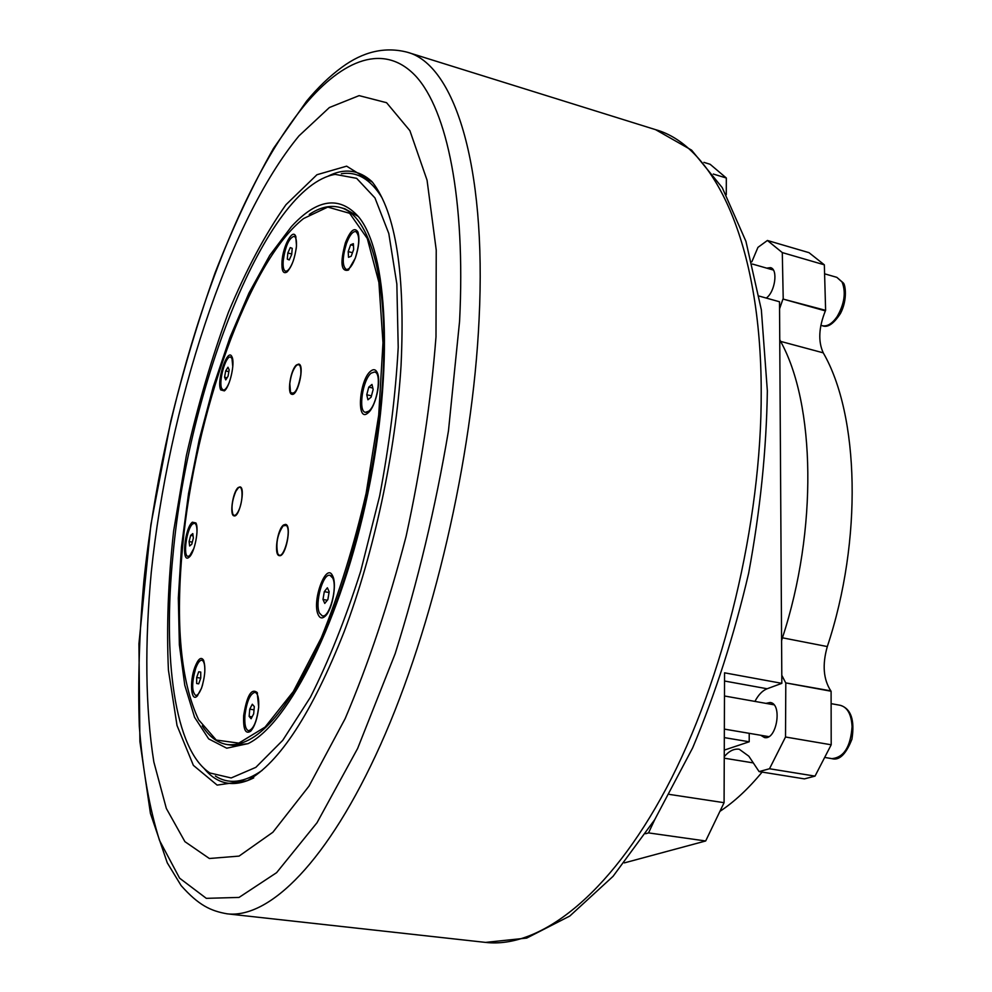 <?xml version="1.0" encoding="UTF-8"?>
<svg xmlns="http://www.w3.org/2000/svg" width="992" height="992" viewBox="0 0 992 992"><rect width="100%" height="100%" fill="white"/><g stroke="black" fill="none" stroke-linecap="round" stroke-linejoin="round"><path stroke-width="1.49" d="M253.729 777.877C233.889 787.784 217.36 784.647 204.129 768.478M328.042 176.179C344.249 167.908 358.906 169.731 372 181.635M215.363 776.029C228.668 784.66 244.255 782.775 262.136 770.387M381.957 197.681C370.537 179.168 357.008 171.194 341.372 173.761M823.248 352.842C859.208 414.817 862.842 539.784 827.316 646.561L782.44 637.806L781.584 640.696L779.749 339.599L780.58 341.384L823.248 352.842C818.016 341.434 818.722 327.459 825.369 310.893L782.961 299.038L779.563 308.834L779.514 301.766L759.165 296.087M782.44 637.806C817.904 529.728 815.25 403.546 780.58 341.384M782.961 299.038L825.617 310.335L824.34 264.827L782.291 252.588L783.209 298.468M782.291 252.588L767.411 240.473L809.001 252.662L824.34 264.827M751.837 261.814L757.95 247.368L767.411 240.473M766.692 268.125L770.474 267.642C778.311 269.043 775.099 292.181 766.233 298.059M769.494 768.75L785.515 737.006L831.197 744.781L815.027 776.116L769.494 768.75L759.103 771.602L748.824 756.189L739.238 749.233C734.03 748.526 729.033 751.006 724.259 756.685M831.197 744.781L831.098 691.238L785.8 682.905L785.515 737.006M785.8 682.905L830.812 690.866C823.348 679.322 822.182 664.553 827.316 646.561M624.352 862.891L705.672 840.98L724.086 802.689L724.557 672.824L781.845 683.339L781.795 675.267L785.528 682.533M781.845 683.339L767.138 688.758L724.532 681.02M754.937 701.406C758.372 694.822 762.439 690.606 767.138 688.758M749.208 733.324L749.208 741.78L724.272 750.113M765.923 703.365L770.201 702.485C782.676 703.75 776.711 740.553 764.485 737.552L760.715 735.27M759.103 771.602L804.425 778.881L815.027 776.116M762.104 772.086C748.365 788.789 734.303 801.871 719.919 811.357M781.795 675.267L781.584 640.696M779.749 339.599L779.563 308.834M726.28 194.692L726.33 178.014L710.136 164.288L703.923 162.366M749.208 741.78L724.321 737.614M713.273 174.034L726.33 178.014M724.086 802.689L669.476 794.418M645.631 833.739L648.532 832.896L705.672 840.98M654.782 819.553L648.532 832.896M287.308 259.16L287.816 252.997L290.272 247.591L292.218 248.335L291.698 254.522L289.242 259.941L287.308 259.16L289.354 259.681M287.816 252.997L291.747 254.014M368.764 387.116L371.975 384.45L373.153 389.459L371.12 397.16L367.92 399.788L366.755 394.754L368.764 387.116L372.818 388.058M366.755 394.754L371.467 395.858M249.141 716.398L249.736 709.168L252.315 704.246L254.299 706.564L253.692 713.831L251.112 718.754L249.141 716.398L252.104 716.856M189.088 541.545L190.662 535.37L192.795 533.597L193.353 538.024L191.766 544.236L189.646 545.972L189.088 541.545L192.299 542.153M196.676 677.499L198.71 671.782L200.744 672.068L200.744 678.106L198.698 683.835L196.664 683.513L196.676 677.499L200.719 678.156M327.385 587.772L329.17 591.728L327.856 599.577L324.756 603.434L322.995 599.453L324.31 591.641L327.385 587.772M350.622 244.788L353.35 243.685L353.66 249.414L351.218 256.234L348.502 257.312L348.204 251.584L350.622 244.788L353.45 245.532M348.204 251.584L352.482 252.712M224.564 377.233L225.68 370.909L227.974 367.226L229.164 369.867L228.048 376.228L225.754 379.899L224.564 377.233L227.056 377.803M225.68 370.909L228.854 371.64M401.041 365.738C405.368 273.718 395.858 212.561 372.508 182.268L346.642 166.16L316.944 174.728L285.981 204.687C265.459 233.752 246.276 269.601 228.458 312.232C211.842 357.442 197.805 405.244 186.36 455.65L173.625 531.067C168.156 580.866 166.433 627.217 168.429 670.158L177.022 725.499L193.366 765.353L217.149 785.106L247.306 780.716C279.583 762.724 311.823 713.186 344.001 632.102C374.046 552.804 395.746 451.596 401.041 365.738M435.996 336.834L436.232 250.058L427.056 180.184L409.894 130.671L386.582 102.709L359.116 95.629L329.381 107.533L299.001 135.854C227.627 222.32 168.454 407.34 151.268 572.272C144.708 642.766 145.266 708.189 153.847 761.98L166.334 808.443L184.909 841.65L209.362 858.502L239.072 856.096L272.874 832.251L309.02 786.098L345.117 718.716C368.354 664.181 388.678 603.409 406.088 536.387C421.005 467.951 430.974 401.425 435.996 336.834M293.235 260.97C290.544 267.989 287.978 271.386 285.547 271.188C283.551 270.394 282.77 266.885 283.216 260.673C285.386 246.14 289.007 238.018 294.066 236.307C296.038 237.088 296.806 240.572 296.397 246.735L296.149 249.091M294.066 236.307L296 237.088M287.606 271.448L285.547 271.188M371.206 373.141L374.629 371.95C382.168 372.583 377.233 405.257 368.664 411.234L365.416 412.312C357.901 411.581 362.688 379.477 371.206 373.141M374.629 371.95L377.555 373.364M368.664 412.325L365.416 412.312M249.736 709.168L254.026 709.838M258.602 707.594C256.754 721.705 253.394 729.418 248.546 730.72C245.557 729.616 244.354 724.495 244.925 715.331C246.785 701.307 250.133 693.631 254.994 692.317C257.945 693.383 259.148 698.467 258.602 707.594M251.187 730.658L248.546 730.72M254.994 692.317L257.474 693.172M190.662 535.37L193.068 535.829M193.837 548.514L189.683 555.768L187.996 556.351C182.702 556.19 186.818 528.166 192.746 523.9L194.519 523.243C196.292 523.826 197.11 526.963 196.962 532.667M189.77 556.512L187.996 556.351M194.519 523.243L196.218 523.751M297.178 364.87L298.976 364.138M292.156 394.345L290.817 392.844M300.812 374.691C298.071 389.496 294.636 395.362 290.495 392.262L289.813 383.619C290.929 375.001 293.198 368.9 296.583 365.292C299.869 363.308 301.283 366.445 300.812 374.691M283.811 525.289L285.758 524.446M279.57 555.669L278.095 554.156M278.368 554.491L277.71 553.486C275.664 543.48 277.5 534.242 283.204 525.76L286.378 525.462C291.958 530.162 283.452 560.889 278.368 554.491M238.725 487.605L240.238 486.948M234.348 515.89L233.194 514.662M235.786 491.424L238.167 488.027C243.251 482.955 243.387 501.902 238.266 511.401C236.034 515.53 234.224 516.435 232.847 514.092C231.148 507.892 232.128 500.328 235.786 491.424M173.067 554.255C188.269 386.694 266.067 186.149 335.172 174.369L356.636 178.337L374.964 197.941L388.79 233.48L396.85 284.047L398.214 347.336C395.647 394.754 389.459 444.342 379.626 496.087L360.691 571.243C345.464 619.033 328.699 661.032 310.397 697.24L282.745 740.33L255.837 767.349L231.186 777.964L209.932 772.991C174.456 750.2 162.552 657.795 173.067 554.255M291.45 226.585L269.75 255.39L248.992 293L229.933 337.503L213.181 386.992L199.231 439.617L188.542 493.557L181.462 546.989L178.324 598.04L179.366 644.788L184.772 685.224L194.568 717.278L208.68 738.904L226.734 748.191L248.136 743.603C288.895 723.701 341.595 619.38 367.809 493.607C394.221 367.883 387.76 251.174 358.397 216.603C339.252 195.511 316.932 198.834 291.45 226.585M247.938 743.702L232.624 745.352L227.28 744.57C255.787 747.559 287.085 712.839 321.148 640.386C352.805 568.974 377.096 467.22 382.59 381.672C389.36 280.761 369.805 214.123 339.661 207.365C330.1 204.922 319.957 207.278 309.244 214.458M339.661 207.365L344.894 208.779L358.261 216.442M283.576 524.979L285.51 524.371C292.194 524.855 285.684 557.69 279.31 555.644C273.656 555.346 277.351 528.972 283.576 524.979M238.254 487.518L240.002 486.886C245.768 487.283 239.568 517.725 234.1 515.865C229.264 515.629 232.81 491.449 238.254 487.518M296.422 364.994L298.728 364.064C305.015 364.734 297.848 396.49 291.908 394.308C286.8 393.898 290.52 369.793 296.422 364.994M182.652 546.332C194.792 415.313 248.223 262.161 303.54 218.562L327.782 207.08L349.643 213.305L367.288 238.489L378.894 282.398L382.986 342.736L378.708 415.127L366.135 493.26C353.921 545.947 338.954 594.171 321.234 637.906L293.297 691.56L265.062 727.111L238.799 743.12L216.268 740.057L198.66 719.82C180.631 681.392 175.286 623.559 182.652 546.332M231.967 356.86C235.265 362.774 229.834 387.054 224.366 390.873L220.72 389.906C216.206 380.94 227.776 346.679 231.954 356.822L231.967 356.86M296.509 245.88C294.971 258.143 291.797 266.848 286.986 271.994C283.166 274.276 281.505 270.68 282.013 261.218C283.018 245.917 292.727 228.073 295.715 236.307L296.509 245.88M355.347 258.069L348.341 270.134C341.012 271.907 340.02 262.781 345.39 242.767C350.387 230.38 354.553 226.796 357.914 231.992C359.811 238.316 358.955 247.008 355.347 258.069M367.908 413.007C356.153 423.286 359.154 379.924 370.71 371.107C373.575 368.801 375.782 369.371 377.344 372.806C381.424 381.188 375.522 407.018 368.23 412.734L367.908 413.007M318.196 614.718C311.525 601.102 326.393 561.125 332.704 576.042L332.742 576.104C337.082 584.288 332.184 610.216 325.128 616.243C322.202 618.859 319.895 618.351 318.196 614.718M243.66 715.616C246.859 695.64 251.373 687.94 257.176 692.515L258.689 707.098C257.474 718.357 254.795 726.38 250.678 731.191C245.433 734.576 243.102 729.38 243.66 715.616M194.816 667.356C198.09 658.936 200.979 656.493 203.459 660.04C205.828 666.884 205.17 676.284 201.512 688.237L197.148 696.124C191.034 702.522 189.447 681.64 194.816 667.356M192.361 522.201L195.883 522.945C199.355 528.649 194.544 553.114 189.15 557.132L188.988 557.268C181.139 564.287 184.686 527.918 192.361 522.201M202.244 725.871C209.188 736.734 217.533 742.971 227.28 744.57M202.604 684.79L201.773 687.357C199.714 692.838 197.681 695.541 195.66 695.442C191.679 691.684 191.692 682.657 195.684 668.385C197.73 662.842 199.776 660.114 201.835 660.201L203.806 660.784M197.718 695.516L195.66 695.442M329.976 575.31L332.704 577.989C337.788 587.425 329.307 618.314 322.313 615.945L319.486 613.093C314.576 603.372 322.97 573.029 329.976 575.31L332.952 576.588M325.55 615.809L322.313 615.945M348.874 269.65L346.233 269.452C342.203 266.116 342.265 257.498 346.431 243.61C349.556 235.34 352.656 231.322 355.744 231.545C359.761 234.881 359.687 243.536 355.483 257.511C352.346 265.72 349.271 269.7 346.233 269.452M355.744 231.545L358.162 232.674M224.998 390.278L223.225 390.054L221.762 388.542C218.265 381.846 225.73 355.111 230.578 357.07L231.979 358.496L232.785 366.656M230.578 357.07L232.264 357.641M201.835 660.201C204.104 660.97 205.084 665.049 204.761 672.427M198.71 671.782L200.744 672.117M322.995 599.453L327.31 600.247M324.31 591.641L329.034 592.522M229.276 382.366C227.118 387.674 225.097 390.24 223.225 390.054M837.124 316.622C832.189 323.714 827.229 326.74 822.256 325.698C827.588 327.992 833.664 323.9 840.484 313.447C847.825 299.522 845.296 284.084 843.212 282.856L836.851 277.351L842.109 282.063C846.114 292.355 844.452 303.874 837.124 316.622M852.078 726.702C850.566 746.939 843.808 757.578 831.829 758.632C839.269 760.814 845.965 754.329 851.942 739.189C854.881 720.006 851.024 708.722 840.36 705.324C847.49 707.308 851.396 714.438 852.078 726.702M724.247 758.186L753.3 762.91M459.581 321.259L448.458 430.888C435.463 507.842 417.694 582.106 395.176 653.666L357.616 748.489L317.018 822.728L276.594 872.675L239.047 897.425L206.311 898.343L179.614 878.193L159.514 840.447C149.37 807.91 142.637 769.829 139.302 726.218C137.801 680.438 139.326 632.09 143.865 581.151C162.118 402.975 226.077 200.843 304.519 105.264C343.232 58.85 384.512 42.706 415.933 76.31C447.045 110.36 465.707 198.698 459.581 321.259M227.094 913.818C269.266 918.89 328.042 861.75 380.63 744.558C433.058 627.601 472.614 458.031 479.062 319.697C486.911 162.105 453.431 64.319 407.352 52.241C385.057 46.475 363.196 51.51 341.781 67.344C329.741 76.148 318.023 87.395 306.64 101.097L273.494 148.403C252.464 185.578 233.008 227.032 215.115 272.763C198.264 320.18 183.508 369.557 170.822 420.881L150.883 524.706L138.93 643.721L139.897 741.508L150.424 813.428L167.264 862.829L181.152 885.633C198.76 905.386 210.664 910.916 227.094 913.818L485.547 942.4L526.702 938.085L569.805 916.038L613.056 876.333L654.708 819.677L692.639 747.918C715.468 693.532 734.13 635.326 748.638 573.289C760.219 510.657 766.456 449.847 767.349 390.86L761.36 309.901L745.922 241.304L722.213 187.587L691.56 150.114L655.588 129.667C713.93 145.787 761.162 242.581 761.211 391.642C761.769 522.573 723.776 680.14 666.339 788.231C608.728 896.508 539.102 948.662 485.547 942.4M773.388 270.047L752.407 264.046M836.851 277.351L824.6 273.817M822.256 325.698L820.868 325.314M773.946 704.791L724.47 695.987M768.763 736.634L724.358 729.108M840.36 705.324L831.122 703.65M831.829 758.632L824.674 757.429M655.588 129.667L407.352 52.241"/></g></svg>
